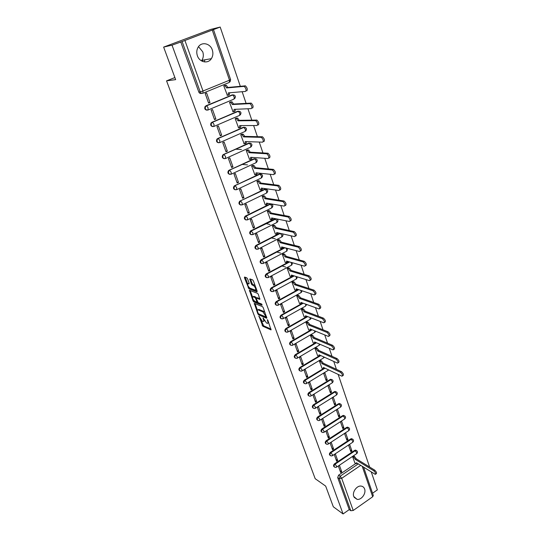 <?xml version="1.0" encoding="UTF-8"?>
<svg xmlns="http://www.w3.org/2000/svg" width="541" height="541" viewBox="0 0 541 541"><rect width="100%" height="100%" fill="white"/><g stroke="black" fill="none" stroke-linecap="round" stroke-linejoin="round"><path stroke-width="0.81" d="M258.943 316.086L262.818 326.237L271.041 329.909L267.91 320.414L267.349 319.684L267.687 321.286C268.167 322.781 268.038 323.471 267.301 323.356L266.503 323.018L263.115 317.871L263.433 319.454C263.92 320.941 263.798 321.625 263.075 321.516L262.29 321.178L258.943 316.086M353.773 496.516L357.087 499.35C361.429 500.195 366.358 493.358 364.6 488.976C363.965 487.279 362.808 486.318 361.124 486.088C356.817 485.385 351.995 492.195 353.773 496.516M197.377 55.737C199.501 62.398 208.035 64.122 211.362 58.671C212.998 56.054 213.31 53.153 212.302 49.961C210.239 43.199 201.401 41.42 198.128 47.216C196.62 49.826 196.376 52.666 197.377 55.737M201.462 60.863L201.847 60.335C203.45 57.779 203.747 54.945 202.753 51.835L198.506 46.654M247.555 278.838L246.791 277.817L244.559 277.039L244.437 277.743L248.928 288.806L257.022 291.836L257.158 291.139L253.391 280.894L252.613 279.859L249.847 278.892L251.328 283.964L252.099 284.992L253.472 285.486C255.582 287.569 256.157 289.11 255.196 290.111L249.847 288.123C247.778 286.067 247.203 284.546 248.136 283.552L249.036 283.883L249.158 283.18L247.555 278.838M248.4 283.416L249.164 283.2M343.062 513.95L333.303 506.775L325.675 486.109L315.193 478.711L166.554 80.852L175.649 79.635L163.639 47.094L172.018 45.153L343.062 513.95L349.243 509.608L350.805 510.738L339.254 478.609L340.167 476.195L358.311 463.887M254.324 303.359L257.827 313.794L258.578 314.808L266.76 318.277L263.224 307.66L262.453 306.625L254.324 303.359M253.032 300.884L249.462 290.287L257.57 293.337L258.341 294.372L259.808 299.389L256.454 298.091L256.326 298.767L258.138 302.629L261.607 304.008L262.06 305.205L253.783 301.898L253.032 300.884L253.797 300.471M201.637 93.309L201.462 93.383C200.271 93.721 199.379 93.262 198.79 91.997L200.197 91.869L182.101 41.556L220.187 27.05L210.922 29.356L163.639 47.094M372.539 493.243L377.361 489.862L371.275 471.955M369.598 467.011L338.159 374.426M336.428 369.334L333.75 361.456M332.012 356.343L329.28 348.296M327.542 343.163L324.749 334.947M322.997 329.794L320.15 321.401M318.392 316.235L315.484 307.66M313.719 302.473L310.75 293.716M308.979 288.509L305.942 279.569M304.164 274.341L301.067 265.205M299.281 259.957L296.11 250.618M294.324 245.357L291.085 235.822M289.293 230.534L285.979 220.789M284.181 215.487L280.799 205.526M278.987 200.204L275.531 190.026M273.719 184.684L270.189 174.283M268.363 168.92L264.759 158.29M262.926 152.907L259.24 142.046M257.408 136.643L253.634 125.539M251.795 120.116L247.934 108.761M246.087 103.324L242.145 91.713M240.292 86.256L220.187 27.05M172.018 45.153L182.101 41.556M349.243 509.608L337.692 477.561L338.598 475.154L355.775 463.529M373.31 495.482L372.688 496.76L353.212 510.481L350.805 510.738M353.645 455.975L352.536 456.53L354.889 462.974M341.756 471.853L339.423 465.328L338.355 466.051L340.688 472.577L341.756 471.853L340.025 470.717M337.706 460.513L335.352 453.906L334.27 454.623L336.63 461.23L337.706 460.513L335.981 459.41M351.927 451.025L349.642 444.438L348.58 445.142L350.866 451.728L351.927 451.025L350.277 450.024M333.608 449.023L331.22 442.328L330.132 443.038L332.526 449.74L333.608 449.023L331.883 447.948M347.958 439.569L345.645 432.895L344.57 433.598L346.889 440.273L347.958 439.569L346.308 438.602M329.455 437.378L327.035 430.595L325.932 431.305L328.36 438.095L329.455 437.378L327.731 436.337M343.934 427.972L341.587 421.202L340.505 421.906L342.859 428.668L343.934 427.972L342.291 427.032M325.249 425.584L322.794 418.7L321.679 419.41L324.14 426.294L325.249 425.584L323.525 424.57M339.863 416.212L337.483 409.354L336.394 410.051L338.774 416.908L339.863 416.212L338.213 415.305M320.982 413.622L318.493 406.649L317.371 407.353L319.866 414.332L320.982 413.622L319.264 412.648M335.731 404.296L333.324 397.351L332.221 398.041L334.636 404.993L335.731 404.296L334.088 403.417M316.661 401.503L314.138 394.436L313.002 395.133L315.531 402.206L316.661 401.503L314.943 400.563M331.545 392.218L329.104 385.178L327.988 385.868L330.436 392.915L331.545 392.218L329.902 391.38M312.272 389.216L309.716 382.047L308.573 382.744L311.136 389.912L312.272 389.216L310.561 388.31M327.305 379.985L324.83 372.844L323.707 373.527L326.182 380.668L327.305 379.985L325.662 379.173M307.829 376.759L305.239 369.489L304.083 370.186L306.679 377.456L307.829 376.759L306.125 375.887M320.543 360.475L319.359 361.023L321.976 368.191M303.325 364.127L300.701 356.762L299.531 357.452L302.169 364.817L303.325 364.127L301.621 363.295M316.147 347.795L314.957 348.336L317.614 355.613M298.76 351.319L296.096 343.853L294.913 344.536L297.584 352.008L298.76 351.319L297.056 350.527M311.69 334.94L310.487 335.481L313.185 342.859M294.128 338.335L291.423 330.761L290.233 331.437L292.945 339.018L294.128 338.335L292.431 337.584M307.173 321.902L305.956 322.443L308.695 329.922M289.428 325.161L286.689 317.479L285.486 318.155L288.231 325.844L289.428 325.161L287.738 324.458M302.588 308.688L301.364 309.222L304.137 316.803M284.661 311.805L281.881 304.008L280.671 304.684L283.457 312.482L284.661 311.805L282.977 311.143M297.942 295.278L296.705 295.812L299.525 303.501M279.825 298.253L277.006 290.348L275.782 291.011L278.608 298.923L279.825 298.253L278.148 297.631M293.229 281.678L291.984 282.206L294.838 290.01M274.923 284.505L272.062 276.485L270.825 277.148L273.692 285.168L274.923 284.505L273.252 283.93M288.448 267.883L287.19 268.41L290.091 276.329M265.482 276.965L266.016 277.141M269.952 270.561L267.044 262.419L265.793 263.075L268.708 271.217L269.952 270.561L268.282 270.033M283.592 253.885L282.328 254.412L285.269 262.446M264.901 256.407L261.952 248.143L260.688 248.792L263.643 257.056L264.901 256.407L263.237 255.927M278.669 239.683L277.391 240.211L280.38 248.36M259.775 242.043L256.786 233.658L255.508 234.3L258.51 242.686L259.775 242.043L258.125 241.611M273.678 225.272L272.387 225.793L275.423 234.064M254.574 227.463L251.545 218.956L250.253 219.592L253.296 228.106L254.574 227.463L252.931 227.085M268.606 210.652L267.308 211.166L270.392 219.558M249.3 212.667L246.216 204.031L244.911 204.66L248.001 213.303L249.3 212.667L247.663 212.343M263.467 195.808L262.148 196.322L265.286 204.843M243.944 197.648L240.813 188.877L239.494 189.506L242.632 198.276L243.944 197.648L242.314 197.377M258.24 180.741L256.914 181.255L260.106 189.898M238.5 182.398L235.328 173.492L233.996 174.114L237.174 183.02L238.5 182.398L236.877 182.189M252.938 165.451L251.599 165.959L254.845 174.729M247.494 164.877L242.3 164.43M232.982 166.912L229.756 157.871L228.403 158.479L231.643 167.527L232.982 166.912L231.365 166.763M247.555 149.918L246.202 150.425L249.502 159.331M241.387 149.505L235.761 149.215M227.369 151.189L224.096 142.006L222.73 142.608L226.016 151.798L227.369 151.189L225.766 151.095M242.091 134.154L240.725 134.648L244.086 143.696M221.675 135.223L218.348 125.891L216.968 126.486L220.302 135.818L221.675 135.223L220.079 135.189M236.539 118.141L235.159 118.635L238.588 127.818M214.75 121.265L215.108 121.258M215.886 119L212.505 109.525L211.112 110.107L214.5 119.588L215.886 119L214.304 119.034M230.906 101.877L229.512 102.364L233.009 111.683M210.009 102.519L206.574 92.896L205.167 93.471L208.61 103.101L210.009 102.519L208.434 102.621M225.178 85.356L223.771 85.843L227.348 95.304M207.088 110.175C204.938 109.884 204.282 108.64 205.127 106.442L232.035 94.918L234.246 95.067M212.897 126.608C210.794 126.242 210.192 124.991 211.105 122.861L237.668 111.243L239.906 111.426M218.625 142.783C216.562 142.351 216.015 141.093 216.995 139.023L243.213 127.324L245.472 127.534M224.265 158.709C222.243 158.202 221.756 156.944 222.804 154.936L248.671 143.149L250.956 143.385M229.824 174.385C227.842 173.81 227.403 172.552 228.518 170.604L254.054 158.743L256.346 159M235.301 189.817C233.354 189.188 232.975 187.923 234.152 186.03L259.349 174.094L261.655 174.378M240.704 205.019C238.791 204.329 238.459 203.064 239.704 201.225L264.563 189.222L266.882 189.519M246.027 219.984C244.153 219.24 243.869 217.976 245.181 216.19L269.702 204.119L272.028 204.437M251.274 234.733C249.435 233.928 249.198 232.664 250.571 230.933L274.767 218.801L275.768 218.753M256.448 249.259C254.642 248.407 254.453 247.142 255.893 245.458L279.758 233.266L280.36 233.367M261.546 263.568C259.775 262.669 259.633 261.404 261.134 259.775L284.471 247.629M266.578 277.668C264.833 276.721 264.738 275.464 266.3 273.888L289.097 261.797M271.541 291.572C269.851 290.625 269.776 289.374 271.312 287.832L293.682 275.748M276.431 305.266C274.801 304.326 274.74 303.095 276.248 301.58L298.226 289.496M281.259 318.771C279.677 317.838 279.629 316.62 281.117 315.132L302.723 303.048M286.02 332.086C284.485 331.153 284.451 329.956 285.918 328.488L307.173 316.397M290.72 345.212C289.225 344.292 289.205 343.109 290.645 341.662L311.575 329.557M295.352 358.156C293.905 357.243 293.891 356.073 295.312 354.646L314.551 343.339M314.659 343.278L315.552 342.757M299.924 370.916C298.517 370.01 298.51 368.861 299.91 367.447L318.859 356.14M319.183 355.951L319.846 355.552M304.427 383.501C303.061 382.609 303.068 381.473 304.448 380.08L323.16 368.739M308.877 395.917C307.545 395.038 307.559 393.909 308.925 392.536L330.186 379.457L332.485 379.897M313.273 408.164C311.968 407.292 311.988 406.183 313.334 404.817L334.399 391.67L336.691 392.117M317.601 420.242C316.336 419.39 316.363 418.288 317.689 416.935L338.558 403.728L340.837 404.168M321.881 432.164C320.637 431.319 320.671 430.23 321.983 428.891L342.656 415.623L344.928 416.07M326.101 443.924C324.884 443.093 324.925 442.017 326.223 440.692L346.707 427.356L348.972 427.803M330.267 455.529C329.077 454.711 329.124 453.642 330.402 452.33L350.703 438.94L352.955 439.387M334.379 466.984C333.215 466.18 333.263 465.118 334.527 463.813L354.646 450.376L356.891 450.822M166.554 80.852L174.885 77.566M202.868 60.159L202.706 61.471M233.218 94.864L232.035 94.918M238.919 111.209L237.668 111.243M244.518 127.297L243.213 127.324M250.03 143.142L248.671 143.149M255.46 158.743L254.054 158.743M260.796 174.114L259.349 174.094M266.05 189.249L264.563 189.222M271.23 204.16L269.702 204.119M275.22 218.645L274.767 218.801M331.89 379.593L330.186 379.457M336.11 391.806L334.399 391.67M340.262 403.863L338.558 403.728M344.367 415.758L342.656 415.623M348.411 427.498L346.707 427.356M352.407 439.082L351.535 438.67L350.703 438.94M356.343 450.511L355.511 450.098L354.646 450.376M180.735 41.873L198.79 91.997M204.741 59.828L204.491 61.924M263.697 321.165L264.502 320.691M267.944 322.997L268.721 322.625M261.147 320.177L263.609 325.797L271.109 329.131M258.97 314.003L266.848 317.526M255.014 303.636L257.421 310.121M258.111 313.151L258.639 313.861L265.814 316.891L265.901 316.431L262.994 311.907L258.03 309.858C257.293 309.75 257.171 310.446 257.665 311.947L258.111 313.151M265.009 312.529L263.798 311.46L262.994 311.907M258.199 309.763L258.828 309.418L263.798 311.46M252.532 296.935L250.165 290.551M259.923 298.679L257.056 297.76M261.986 304.407L254.588 301.459L253.783 301.898M253.073 296.772L253.026 296.759C252.12 297.726 252.688 299.234 254.737 301.276L256.623 302.027L256.745 301.351L255.697 298.524L254.933 297.503L253.073 296.772L253.878 296.34L253.296 296.617M256.502 298.064L255.744 297.063L254.933 297.503M253.878 296.34L255.744 297.063M253.891 300.58L254.588 301.459M255.771 289.8L256.549 289.482M255.176 285.756L254.29 285.046L253.472 285.486M250.537 279.129L252.153 283.525L252.924 284.552L254.29 285.046M249.029 287.481L249.739 288.373L257.151 291.132M245.242 277.276L247.629 283.721M353.496 455.887L354.612 456.57L356.188 458.768L355.275 459.383L353.699 457.186L352.583 456.503M354.74 462.886L356.255 463.759L356.431 462.717L375.312 474.376C376.009 473.673 375.488 472.476 373.743 470.778L355.275 459.383M356.188 458.768L374.676 470.136C376.421 471.826 376.949 473.03 376.245 473.727L375.704 474.105M320.387 360.407L321.503 360.921L323.085 363.018L322.145 363.728L320.515 361.516L319.406 360.996M321.827 368.123L323.18 368.746L323.43 367.44L341.98 376.211C342.879 375.4 342.379 374.095 340.465 372.303L322.145 363.728M323.126 363.133L341.472 371.681C343.386 373.473 343.893 374.778 342.98 375.589L342.5 375.887M324.546 367.968L323.586 368.495M315.991 347.728L317.107 348.221L318.696 350.311L317.743 351.028L316.113 348.81L314.997 348.316M317.459 355.538L318.784 356.134L319.048 354.788L337.537 363.146C338.47 362.321 337.969 361.003 336.035 359.197L317.743 351.028M318.737 350.44L337.05 358.582C338.991 360.387 339.491 361.706 338.558 362.531L338.084 362.815M320.191 355.309L319.21 355.877M311.535 334.872L312.651 335.346L314.287 337.557L313.28 338.145L311.643 335.927L310.527 335.461M313.023 342.791L314.328 343.346L314.605 341.966L333.04 349.899C334 349.053 333.499 347.721 331.538 345.902L313.28 338.145M314.287 337.557L332.566 345.293C334.527 347.106 335.028 348.438 334.067 349.283L333.601 349.56M315.775 342.467L314.767 343.089M307.011 321.841L308.127 322.287L309.729 324.377L308.755 325.087L307.112 322.862L305.996 322.422M308.532 329.854L309.817 330.375L310.101 328.955L328.468 336.455C329.462 335.596 328.962 334.243 326.98 332.411L308.755 325.087M309.77 324.505L328.022 331.802C330.003 333.635 330.497 334.98 329.51 335.846L329.056 336.117M311.291 329.442L310.264 330.118M302.426 308.627L303.542 309.039L305.151 311.129L304.17 311.839L302.52 309.614L301.405 309.202M303.981 316.742L305.232 317.229L305.53 315.761L323.836 322.821C324.857 321.936 324.363 320.57 322.355 318.723L304.17 311.839M305.192 311.258L323.403 318.122C325.411 319.968 325.905 321.327 324.884 322.213L324.438 322.47M306.747 316.235L305.699 316.965M297.78 295.217L298.896 295.609L300.553 297.827L299.518 298.402L297.861 296.184L296.745 295.792M299.362 303.447L300.593 303.893L300.897 302.385L319.136 308.979C320.177 308.079 319.69 306.693 317.662 304.84L299.518 298.402M300.553 297.827L318.723 304.238C320.752 306.091 321.239 307.471 320.191 308.377L319.751 308.627M302.135 302.832L301.067 303.623M293.06 281.624L294.176 281.983L295.839 284.208L294.798 284.776L293.134 282.551L292.018 282.192M294.676 289.956L295.88 290.368L296.197 288.813L314.362 294.933C315.437 294.013 314.95 292.613 312.901 290.74L294.798 284.776M295.839 284.208L313.969 290.145C316.018 292.012 316.505 293.411 315.43 294.338L314.997 294.575M297.449 289.239L296.367 290.098M288.279 267.829L289.394 268.167L291.017 270.25L290.01 270.953L288.339 268.728L287.224 268.39M289.922 276.275L291.099 276.647L291.43 275.044L309.52 280.678C310.622 279.731 310.135 278.317 308.059 276.431L290.01 270.953M282.057 265.976L285.621 267.038M291.065 270.385L309.148 275.842C311.217 277.722 311.704 279.136 310.595 280.089L310.176 280.319M292.695 275.443L291.606 276.377M283.423 253.837L284.552 254.148L286.169 256.224L285.148 256.921L283.491 254.703L282.355 254.398M285.1 262.392L286.257 262.73L286.588 261.08L304.61 266.213C305.733 265.246 305.252 263.812 303.17 261.912L285.148 256.921M276.809 252.045L280.515 253.053M286.216 256.36L304.265 261.323C306.348 263.224 306.828 264.657 305.699 265.624M287.873 261.445L286.771 262.459M278.493 239.643L279.65 239.927L281.3 242.138L280.218 242.693L278.574 240.481L277.418 240.197M280.211 248.312L281.361 248.61L281.678 246.912L299.646 251.531C300.762 250.53 300.282 249.076 298.219 247.169L280.218 242.693M271.433 237.925L275.308 238.865M281.3 242.138L299.322 246.595C301.391 248.495 301.864 249.949 300.749 250.95M282.977 247.244L281.854 248.353M273.496 225.239L274.679 225.496L276.255 227.558L275.22 228.248L273.59 226.043L272.407 225.786M275.247 234.023L276.397 234.294L276.701 232.529L294.608 236.627C295.717 235.585 295.237 234.118 293.188 232.204L275.22 228.248M265.922 223.616L269.986 224.481M276.302 227.7L294.304 231.629C296.36 233.536 296.833 235.01 295.724 236.052M278.006 232.826L276.87 234.05M268.424 210.618L269.628 210.848L271.237 213.046L270.142 213.587L268.525 211.389L267.328 211.159M270.209 219.524L271.352 219.754L271.643 217.935L289.496 221.492C290.591 220.417 290.118 218.922 288.082 217.009L270.142 213.587M271.237 213.046L289.212 216.441C291.247 218.348 291.721 219.842 290.618 220.917M272.955 218.192L271.805 219.531M263.271 195.781L264.502 195.977L266.05 198.026L264.989 198.709L263.393 196.518L262.162 196.315M265.097 204.809L266.24 205.005L266.517 203.118L284.302 206.114C285.384 205.005 284.918 203.49 282.889 201.577L264.989 198.709M266.098 198.168L284.032 201.009C286.061 202.922 286.527 204.437 285.438 205.553M267.836 203.342L266.666 204.796M258.043 180.721L259.301 180.89L260.83 182.926L259.754 183.609L258.179 181.418L256.921 181.249M259.91 189.871L261.046 190.033L261.31 188.085L279.021 190.506C280.096 189.35 279.629 187.815 277.621 185.894L259.754 183.609M260.877 183.074L278.777 185.34C280.786 187.254 281.252 188.789 280.177 189.945M262.628 188.268L262.155 189.499L261.452 189.837M252.735 165.431L254.02 165.566L255.582 167.744L254.446 168.271L252.884 166.094L251.599 165.959M254.642 174.709L255.771 174.831L256.021 172.822L273.665 174.642C274.727 173.451 274.26 171.889 272.265 169.969L254.446 168.271M255.582 167.744L273.435 169.414C275.43 171.341 275.896 172.897 274.828 174.094M257.347 172.958L256.901 174.303L256.15 174.655M247.338 149.911L248.65 150.006L250.199 152.183L249.049 152.704L247.507 150.526L246.209 150.425M249.293 159.318L250.422 159.399L250.652 157.323L268.221 158.533C269.269 157.296 268.803 155.713 266.828 153.779L249.049 152.704M250.199 152.183L268.011 153.238C269.986 155.166 270.453 156.748 269.398 157.986M251.978 157.411L251.558 158.878L250.767 159.237M241.861 134.148L243.207 134.209L244.735 136.379L243.578 136.893L242.05 134.723L240.731 134.662M243.863 143.683L244.985 143.73L245.201 141.58L262.683 142.161C263.724 140.883 263.264 139.274 261.296 137.34L243.578 136.893M244.735 136.379L262.493 136.799C264.454 138.733 264.921 140.342 263.873 141.62M246.527 141.627L246.135 143.209L245.303 143.581M236.295 118.148L237.675 118.161L239.19 120.332L238.013 120.839L236.505 118.668L235.166 118.648M238.351 127.811L239.467 127.818L239.663 125.6L257.063 125.519C258.091 124.2 257.631 122.57 255.677 120.623L238.013 120.839M239.19 120.332L256.887 120.095C258.835 122.036 259.295 123.666 258.267 124.991M240.995 125.593L240.63 127.304L239.758 127.69M230.635 101.891L232.055 101.864L233.55 104.028L232.366 104.528L230.872 102.364L229.519 102.384M232.752 111.696L233.861 111.656L234.043 109.363L251.349 108.613C252.363 107.246 251.903 105.59 249.969 103.635L232.366 104.528M233.55 104.028L251.193 103.115C253.127 105.062 253.58 106.719 252.566 108.092M235.369 109.309L235.037 111.148L234.118 111.541M224.88 85.39L226.348 85.309L227.829 87.466L226.625 87.96L225.151 85.803L223.778 85.87M227.064 95.324L228.167 95.236L228.329 92.876L245.54 91.429C246.54 90.016 246.081 88.325 244.16 86.364L226.625 87.96M227.829 87.466L245.398 85.85C247.318 87.811 247.778 89.495 246.77 90.908M229.655 92.761L229.357 94.743L228.39 95.142M259.207 316.329L258.841 316.532M267.639 319.927L267.261 320.137M263.379 318.115L263.014 318.318M184.961 40.602L203.003 91.01L229.499 80.196L229.276 82.448L203.058 93.18M230.047 81.847L230.615 79.588L229.499 80.196L212.349 30.303M338.598 475.154L340.167 476.195L341.696 478.318L353.212 510.481M360.719 465.388L341.696 478.318L339.254 478.609L337.692 477.561M372.688 496.76L362.22 466.322M205.925 105.813L232.562 94.878L234.253 96.913L234.016 99.091L208.177 109.951M211.849 122.3L238.202 111.223L239.886 113.272L239.629 115.375L214.108 126.371M217.678 138.523L243.748 127.318L245.425 129.373L245.154 131.409L219.95 142.54M223.413 154.496L249.212 143.169L250.882 145.225L250.598 147.193L225.698 158.452M229.066 170.226L254.588 158.777L256.258 160.839L255.954 162.74L231.359 174.121M234.625 185.712L259.89 174.148L261.546 176.21L261.235 178.057L236.924 189.553M240.109 200.968L265.11 189.296L266.76 191.358L266.436 193.137L242.409 204.748M245.506 215.987L270.25 204.214L271.9 206.277L271.555 208.001L247.812 219.714M250.821 230.791L275.315 218.909L276.958 220.978L276.6 222.642L253.134 234.456M256.055 245.364L256.583 245.506L280.306 233.387L281.942 235.463L281.577 237.066L258.368 248.982M261.215 259.727L261.749 259.89L285.019 247.771M285.716 247.947L286.858 249.739L286.473 251.288L263.528 263.291M266.3 273.881L266.835 274.057L289.651 261.952L266.835 274.057L268.451 276.18L268.106 277.668C265.557 277.587 265.131 276.383 266.828 274.057L266.3 273.888M271.312 287.832L271.846 288.022L294.236 275.924M276.248 301.58L276.789 301.783L298.781 289.685M281.117 315.132L281.658 315.349L303.278 303.244M285.918 328.488L286.46 328.718L307.728 316.613M290.645 341.662L291.186 341.905L312.13 329.787M295.312 354.646L295.853 354.903L316.485 342.778M299.91 367.447L300.458 367.724L320.786 355.579M304.448 380.08L304.996 380.364L325.04 368.205M308.925 392.536L309.472 392.827L330.747 379.735L332.316 381.818L332.032 382.954L311.17 395.85M313.334 404.817L313.881 405.128L334.96 391.961L336.529 394.044L336.252 395.146L315.572 408.117M317.689 416.935L318.236 417.253L339.119 404.026L340.681 406.108L340.417 407.184L319.92 420.215M321.983 428.891L322.537 429.223L343.224 415.928L344.779 418.017L344.522 419.059L324.208 432.158M326.223 440.692L326.771 441.03L347.275 427.681L348.823 429.764L348.58 430.771L328.441 443.938M330.402 452.33L330.957 452.682L351.271 439.272L352.813 441.355L352.576 442.335L332.614 455.563M334.527 463.813L335.082 464.178L355.214 450.714L356.749 452.797L356.526 453.75L336.732 467.032M335.17 467.383C333.77 466.721 333.743 465.652 335.082 464.178L336.617 466.295L336.434 467.235L335.17 467.383M331.092 455.928C329.638 455.272 329.591 454.19 330.957 452.682L332.492 454.805L332.302 455.765L331.092 455.928M326.967 444.31C325.452 443.674 325.384 442.579 326.771 441.03L328.319 443.153L328.116 444.147L326.967 444.31M322.788 432.536C321.205 431.921 321.124 430.819 322.537 429.223L324.086 431.346L323.876 432.374L322.788 432.536M318.561 420.607C316.904 420.012 316.796 418.896 318.236 417.253L319.792 419.383L319.575 420.438L318.561 420.607M314.274 408.509C312.549 407.941 312.421 406.812 313.881 405.128L315.444 407.251L315.22 408.34L314.274 408.509M309.932 396.242C308.133 395.701 307.978 394.565 309.472 392.827L311.034 394.957L310.798 396.073L309.932 396.242M305.53 383.806C303.657 383.298 303.474 382.156 304.996 380.364L306.571 382.487L306.321 383.643L305.53 383.806M301.073 371.194C299.119 370.727 298.909 369.571 300.458 367.724L302.034 369.848L301.777 371.038L301.073 371.194M296.563 358.406C294.52 357.98 294.284 356.81 295.853 354.903L297.442 357.033L297.171 358.257L296.563 358.406M291.984 345.429C289.854 345.05 289.591 343.873 291.186 341.905L292.782 344.035L292.505 345.3L291.984 345.429M287.339 332.269C285.134 331.937 284.837 330.754 286.46 328.718L288.055 330.849L287.339 332.269M282.632 318.92C280.339 318.642 280.015 317.452 281.658 315.349L283.261 317.472L282.632 318.92M277.864 305.367C275.477 305.151 275.119 303.961 276.789 301.783L278.392 303.907L277.864 305.367M273.022 291.619C270.554 291.471 270.162 290.267 271.846 288.022L273.462 290.145L273.022 291.619M263.061 263.541C260.505 263.501 260.045 262.297 261.661 259.937L263.372 262.006L263.061 263.541M257.915 249.218C255.379 249.191 254.885 247.988 256.42 245.6L258.213 247.629L257.915 249.218M252.694 234.679C250.179 234.666 249.651 233.462 251.098 231.061L252.978 233.029L252.694 234.679M247.399 219.916C244.904 219.916 244.336 218.713 245.702 216.299L246.114 216.123L247.67 218.212L247.399 219.916M242.016 204.938C239.541 204.951 238.946 203.741 240.224 201.313L240.738 201.09L242.273 203.166L242.016 204.938M236.559 189.722C234.097 189.749 233.469 188.538 234.672 186.104L235.281 185.82L236.796 187.896L236.559 189.722M231.014 174.276C228.573 174.31 227.917 173.106 229.032 170.658L229.736 170.32L231.237 172.383L231.014 174.276M225.381 158.594C222.96 158.635 222.27 157.424 223.311 154.969L224.102 154.577L225.59 156.633L225.381 158.594M219.666 142.662C217.259 142.709 216.542 141.499 217.502 139.044L218.388 138.584L219.856 140.633L219.666 142.662M213.857 126.479C211.47 126.526 210.72 125.323 211.612 122.854L212.579 122.34L214.026 124.383L213.857 126.479M207.954 110.039C205.587 110.094 204.809 108.883 205.627 106.415L206.676 105.84L208.109 107.869L207.954 110.039M306.7 383.413L327.751 370.592L328.123 369.672M302.176 370.801L323.417 358.061L323.748 356.918M319.291 343.988L319.021 345.361L297.584 358.02M314.761 330.862L314.564 332.478L292.924 345.05M310.155 317.547L310.04 319.42L288.197 331.904M305.462 304.035L305.814 304.813L305.455 306.179L306.747 304.502M300.681 290.328L301.175 291.335L300.81 292.742L278.547 305.043M295.805 276.41L296.468 277.668L296.096 279.122L273.618 291.322M290.828 262.29L291.7 263.805L291.308 265.3L268.613 277.405M202.868 93.262C201.671 93.6 200.785 93.133 200.197 91.869L203.003 91.01L202.868 93.262M213.533 29.796L230.608 79.574M263.873 319.21L263.433 319.454M268.133 321.036L267.687 321.286M263.609 325.797L262.818 326.237M262.858 324.783L262.074 325.229M259.369 314.368L258.578 314.808M258.307 313.53L257.827 313.794M254.939 303.602L254.196 304.015M266.355 316.181L265.901 316.431M265.901 314.957L265.448 315.214M258.909 309.445L258.111 309.885M250.145 290.544L249.347 290.97M257.279 297.651L256.468 298.098L257.266 297.651M257.191 301.107L256.745 301.351M256.238 298.226L255.697 298.524M252.924 284.552L252.099 284.992M252.153 283.525L251.328 283.964M250.544 279.163L249.719 279.602M249.739 288.373L248.928 288.806M248.948 287.379L248.17 287.792M245.256 277.31L244.437 277.743M356.154 458.66L355.234 459.275M354.612 456.57L353.699 457.186M374.676 470.136L373.743 470.778M323.085 363.018L322.098 363.606M321.503 360.921L320.515 361.516M341.472 371.681L340.465 372.303M318.696 350.311L317.702 350.906M317.107 348.221L316.113 348.81M337.05 358.582L336.035 359.197M314.24 337.435L313.239 338.024M312.651 335.346L311.643 335.927M332.566 345.293L331.538 345.902M309.729 324.377L308.715 324.958M308.127 322.287L307.112 322.862M328.022 331.802L326.98 332.411M305.151 311.129L304.123 311.711M303.542 309.039L302.52 309.614M323.403 318.122L322.355 318.723M300.505 297.699L299.471 298.274M298.896 295.609L297.861 296.184M318.723 304.238L317.662 304.84M295.792 284.072L294.75 284.64M294.176 281.983L293.134 282.551M313.969 290.145L312.901 290.74M291.017 270.25L289.962 270.818M289.394 268.167L288.339 268.728M309.148 275.842L308.059 276.431M286.169 256.224L285.1 256.786M284.539 254.142L283.47 254.703L284.552 254.148M304.245 261.323L303.156 261.905L304.265 261.323M281.246 241.996L280.17 242.551M279.609 239.913L278.534 240.468M299.274 246.581L298.172 247.163M276.255 227.558L275.166 228.106M274.612 225.475L273.53 226.023M294.23 231.609L293.107 232.184M271.19 212.904L270.094 213.445M269.54 210.821L268.444 211.369M289.104 216.414L287.974 216.982M266.05 198.026L264.934 198.567M264.393 195.95L263.284 196.491M283.897 200.975L282.754 201.536M260.83 182.926L259.707 183.46M259.166 180.856L258.043 181.391M278.608 185.299L277.452 185.854M255.528 167.595L254.392 168.123M253.864 165.532L252.728 166.053M273.232 169.367L272.069 169.921M250.145 152.035L249.002 152.555M248.475 149.965L247.332 150.486M267.775 153.184L266.598 153.732M244.681 136.224L243.524 136.745M243.004 134.168L241.847 134.682M262.229 136.745L261.039 137.279M239.136 120.176L237.959 120.684M237.452 118.121L236.275 118.628M240.076 125.6L239.717 125.755M256.596 120.034L255.386 120.562M233.496 103.872L232.312 104.372M231.805 101.823L230.622 102.317M234.51 109.343L234.097 109.519M250.868 103.054L249.644 103.574M227.768 87.311L226.571 87.804M226.077 85.262L224.88 85.755M228.884 92.829L228.383 93.032M245.046 85.789L243.808 86.303M354.132 497.314L357.087 499.35M201.847 60.335L211.362 58.671M355.511 450.098L356.079 450.437C357.662 451.167 357.912 452.202 356.844 453.554M351.535 438.67L352.096 439.001C353.726 439.705 353.997 440.753 352.908 442.132M347.498 427.092L348.059 427.41C349.743 428.093 350.027 429.148 348.918 430.568M343.4 415.36L343.968 415.671C345.706 416.333 346.01 417.388 344.874 418.842M339.254 403.478L339.816 403.775C341.614 404.411 341.932 405.473 340.776 406.967M335.041 391.434L335.609 391.725C337.469 392.326 337.807 393.395 336.63 394.93M330.774 379.227L331.342 379.505C333.263 380.073 333.621 381.148 332.424 382.73M261.134 259.775L261.77 259.896L285.046 247.771M255.893 245.458L256.63 245.519L280.427 233.381M250.571 230.933L251.409 230.933L276.187 218.841M245.181 216.19L246.114 216.123L270.344 204.234C272.962 204.451 273.523 205.614 272.022 207.724M239.704 201.225L265.225 189.323C267.856 189.566 268.41 190.743 266.889 192.853M234.152 186.03L260.032 174.182C262.676 174.452 263.224 175.649 261.675 177.766M228.518 170.604L254.75 158.817C257.388 159.088 257.949 160.292 256.434 162.422M222.804 154.936L249.394 143.209C251.998 143.48 252.579 144.684 251.139 146.821M216.995 139.023L243.957 127.365C246.534 127.622 247.129 128.826 245.756 130.976M211.105 122.861L238.432 111.27C240.975 111.52 241.597 112.731 240.292 114.888M205.127 106.442L232.819 94.918C235.335 95.169 235.977 96.379 234.733 98.55M328.157 370.369L328.61 369.895M323.836 357.831L324.384 357.209M319.447 345.124L320.089 344.326M315.004 332.242L315.721 331.254M310.5 319.176L311.278 317.98M305.455 306.179L283.41 318.568M301.29 292.498L302.121 290.815M296.59 278.872L297.394 276.904M291.815 265.049L292.553 262.777M286.98 251.031L287.562 248.42M282.064 236.802C283.139 235.876 283.241 234.882 282.368 233.827M277.08 222.371C278.399 221.026 278.257 219.883 276.661 218.936M373.331 495.536L363.599 467.174M266.476 316.519L265.956 316.81M258.828 309.418L258.03 309.858M253.837 296.326L253.026 296.759M257.381 301.614L256.826 301.912M357.141 463.164L356.566 463.549M279.65 239.927L278.574 240.481M299.322 246.595L298.219 247.169M274.679 225.496L273.59 226.043M294.304 231.629L293.188 232.204M269.628 210.848L268.525 211.389M289.212 216.441L288.082 217.009M264.502 195.977L263.393 196.518M284.032 201.009L282.889 201.577M259.301 180.89L258.179 181.418M278.777 185.34L277.621 185.894M254.02 165.566L252.884 166.094M273.435 169.414L272.265 169.969M248.65 150.006L247.507 150.526M268.011 153.238L266.828 153.779M243.207 134.209L242.05 134.723M262.493 136.799L261.296 137.34M237.675 118.161L236.505 118.668M256.887 120.095L255.677 120.623M232.055 101.864L230.872 102.364M251.193 103.115L249.969 103.635M226.348 85.309L225.151 85.803M245.398 85.85L244.16 86.364"/></g></svg>
